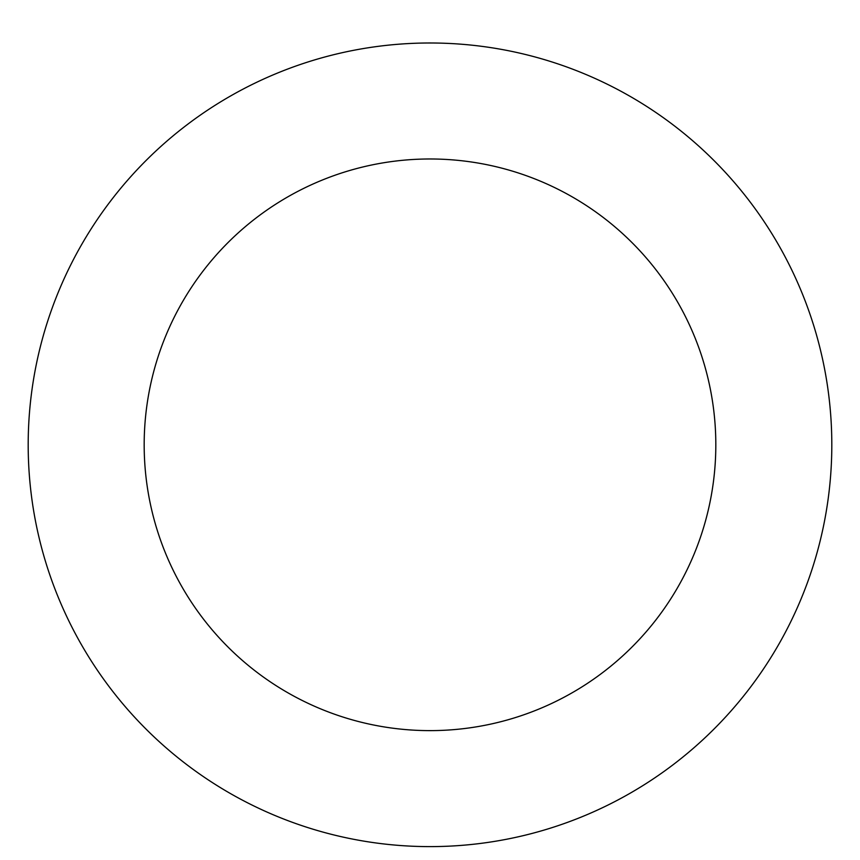 <?xml version="1.0" encoding="UTF-8"?>
<svg xmlns="http://www.w3.org/2000/svg" width="860" height="860" viewBox="0 0 860 860"><rect width="100%" height="100%" fill="white"/><g stroke="black" fill="none" stroke-linecap="round" stroke-linejoin="round"><path stroke-width="1.29" d="M802.197 293.411A401.803 401.803 0 0 0 112.789 198.176A401.803 401.803 0 0 0 375.014 842.832A401.803 401.803 0 0 0 802.197 293.411M694.751 337.109A285.81 285.81 0 0 0 204.357 269.373A285.81 285.81 0 0 0 390.892 727.936A285.81 285.81 0 0 0 694.751 337.109"/></g></svg>
